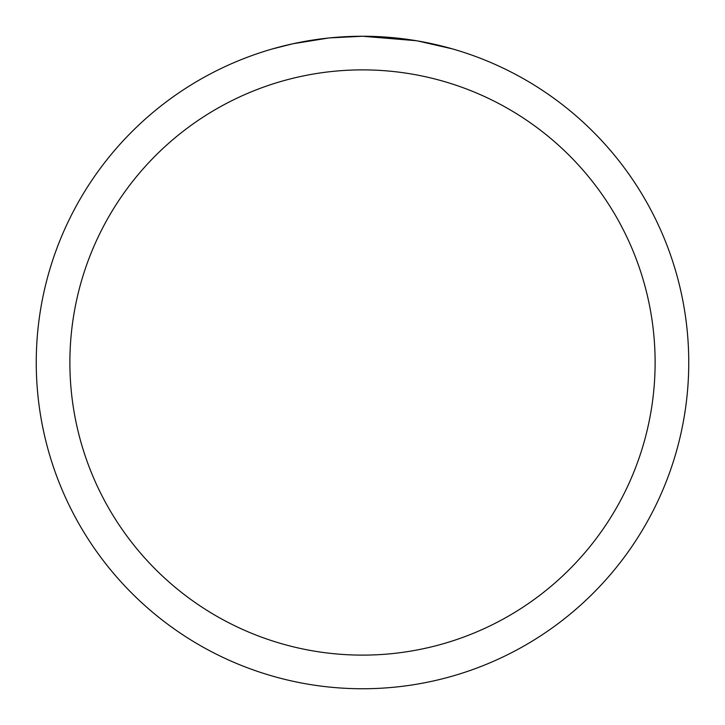 <?xml version="1.0" encoding="UTF-8"?>
<svg xmlns="http://www.w3.org/2000/svg" width="725" height="725" viewBox="0 0 725 725"><rect width="100%" height="100%" fill="white"/><g stroke="black" fill="none" stroke-linecap="round" stroke-linejoin="round"><path stroke-width="1.09" d="M368.554 36.304L372.741 36.413M399.774 38.389L401.052 38.534M416.277 40.709L362.5 36.25A326.25 326.25 0 0 1 688.75 362.5A326.25 326.25 0 0 1 362.5 688.75A326.25 326.25 0 0 1 36.25 362.5A326.25 326.25 0 0 1 362.5 36.25L329.784 37.89M417.7 40.953L452.454 48.892M362.5 69.881A292.619 292.619 0 0 1 655.119 362.5A292.619 292.619 0 0 1 362.5 655.119A292.619 292.619 0 0 1 69.881 362.5A292.619 292.619 0 0 1 362.5 69.881M328.362 38.044L292.873 43.763L272.564 48.892M340.315 37.002L345.118 36.712M299.044 42.485L314.133 39.857M316.934 39.449L324.673 38.452M332.965 37.591L337.841 37.183M339.037 37.093L340.922 36.966M343.804 36.785L348.87 36.54M356.374 36.304L362.5 36.25"/></g></svg>
